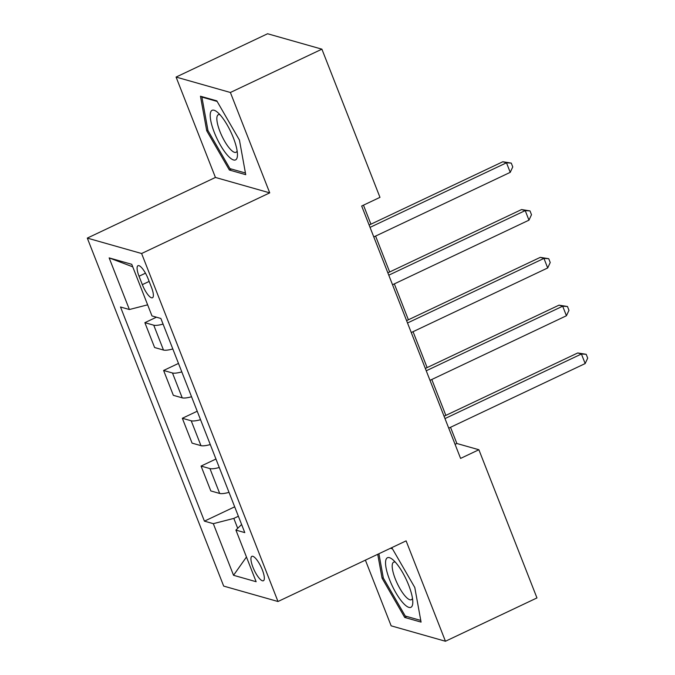 <?xml version="1.0" encoding="UTF-8"?>
<svg xmlns="http://www.w3.org/2000/svg" width="675" height="675" viewBox="0 0 675 675"><rect width="100%" height="100%" fill="white"/><g stroke="black" fill="none" stroke-linecap="round" stroke-linejoin="round"><path stroke-width="1.01" d="M262.33 569.877A13.5 3.78 -115.3 0 0 251.859 556.343A13.5 3.78 -115.3 0 0 252.939 567.211A13.5 3.78 -115.3 0 0 263.41 580.745A13.5 3.78 -115.3 0 0 262.33 569.877M365.394 560.14L391.146 625.835L445.449 641.25L536.962 597.932L478.887 449.744L456.874 443.5L450.52 427.292M87.303 238.098L223.678 586.094L277.99 601.509L141.607 253.513L87.303 238.098L215.426 177.449L269.73 192.864L230.386 92.483L176.082 77.068L215.426 177.449M176.082 77.068L267.595 33.75L321.899 49.165L230.386 92.483M321.899 49.165L379.974 197.353L361.673 206.018L460.586 458.409L478.887 449.744M139.033 276.235L142.332 284.648A13.078 3.662 -115.3 0 0 152.474 297.759A13.078 3.662 -115.3 0 0 151.428 287.229L148.137 278.817A13.078 3.662 -115.3 0 0 137.987 265.705A13.078 3.662 -115.3 0 0 139.033 276.235L145.471 273.189M147.631 304.838L129.381 309.521L120.504 306.998L204.424 521.151L234.689 506.824M129.381 309.521L109.148 257.892L131.752 264.313L151.985 315.934L160.861 318.457L244.789 532.609L235.913 530.086L256.137 581.715L233.542 575.294L213.308 523.673L204.424 521.151M445.449 641.25L406.105 540.869L277.99 601.509M269.73 192.864L141.607 253.513M445.854 415.387L431.789 379.493M427.123 367.588L413.058 331.687M408.392 319.781L394.327 283.888M389.661 271.983L375.587 236.081M370.921 224.184L363.471 205.166M238.376 516.248L233.82 518.408L237.71 528.322M455.077 444.344L456.874 443.5M163.072 324.101A16.875 3.856 158.6 0 1 153.748 325.19L144.872 322.667L156.423 317.199M229.019 492.362A16.875 3.856 158.6 0 1 219.687 493.45L210.811 490.928L201.066 466.071L215.949 459.025M210.279 444.563A16.875 3.856 158.6 0 1 200.956 445.643L192.08 443.129L182.334 418.272L197.218 411.227M191.548 396.757A16.875 3.856 158.6 0 1 182.225 397.845L173.34 395.322L163.603 370.465L178.487 363.42M172.817 348.958A16.875 3.856 158.6 0 1 163.485 350.047L154.609 347.524L144.872 322.667M181.811 371.9A16.875 3.856 158.6 0 1 172.479 372.988L163.603 370.465M200.543 419.707A16.875 3.856 158.6 0 1 191.211 420.787L182.334 418.272M219.274 467.505A16.875 3.856 158.6 0 1 209.95 468.593L201.066 466.071M213.308 523.673L233.82 518.408M241.608 524.5L235.913 530.086M132.739 266.819L109.148 257.892M233.542 575.294L246.459 557.002M206.736 130.807L229.382 170.024L245.734 174.673L239.448 140.088L216.81 100.862L200.458 96.221L206.736 130.807L207.917 130.25M377.73 554.293L382.084 578.23L404.722 617.456L421.073 622.097L414.796 587.512L392.15 548.294L391.07 547.982M231.457 169.045L229.382 170.024M406.797 616.469L404.722 617.456M383.257 577.673L382.084 578.23M370.043 227.374L506.486 162.793L510.233 172.353L373.79 236.933M369.124 225.037L502.816 161.755L506.486 162.793L511.262 163.097L512.764 166.919L510.233 172.353M502.816 161.755L511.262 163.097M388.775 275.181L525.217 210.6L528.964 220.16L392.521 284.74M387.863 272.835L521.547 209.554L525.217 210.6L530.002 210.904L531.495 214.726L528.964 220.16M521.547 209.554L530.002 210.904M407.514 322.979L543.949 258.398L547.695 267.958L411.261 332.539M406.595 320.633L540.278 257.361L543.949 258.398L548.733 258.702L550.226 262.524L547.695 267.958M540.278 257.361L548.733 258.702M426.246 370.786L562.68 306.197L566.426 315.757L429.992 380.346M425.326 368.44L559.01 305.159L562.68 306.197L567.464 306.501L568.966 310.331L566.426 315.757M559.01 305.159L567.464 306.501M444.977 418.584L581.42 354.004L585.166 363.563L448.723 428.144M444.057 416.239L577.749 352.957L581.42 354.004L586.195 354.308L587.697 358.13L585.166 363.563M577.749 352.957L586.195 354.308M237.035 157.984A27.422 7.687 -115.3 0 0 237.457 154.82A27.422 7.687 -115.3 0 0 217.215 112.05A27.422 7.687 -115.3 0 0 210.617 112.219A27.422 7.687 -115.3 0 0 220.438 145.184A27.422 7.687 -115.3 0 0 237.035 157.984M220.025 114.775A20.765 5.822 -115.3 0 0 218.278 114.75A20.765 5.822 -115.3 0 0 217.164 116.193A20.765 5.822 -115.3 0 0 223.206 138.637A20.765 5.822 -115.3 0 0 236.047 152.288A20.765 5.822 -115.3 0 0 237.136 150.922M245.43 173.011L229.913 168.607L207.976 130.604L201.893 97.09L217.131 101.419M202.508 96.803L201.893 97.09M389.627 579.817A27.422 7.687 -115.3 0 0 404.426 604.361A27.422 7.687 -115.3 0 0 412.805 602.243A27.422 7.687 -115.3 0 0 408.712 585.233A27.422 7.687 -115.3 0 0 392.563 559.474A27.422 7.687 -115.3 0 0 389.627 579.817M395.373 562.199A20.765 5.822 -115.3 0 0 393.626 562.182A20.765 5.822 -115.3 0 0 395.28 578.897A20.765 5.822 -115.3 0 0 411.387 599.712A20.765 5.822 -115.3 0 0 412.476 598.345M420.778 620.435L405.262 616.03L383.324 578.028L378.911 553.736M390.454 548.277L392.47 548.842M163.485 350.047L153.748 325.19M182.225 397.845L172.479 372.988M200.956 445.643L191.211 420.787M219.687 493.45L209.95 468.593M149.15 281.416L142.332 284.648"/></g></svg>

